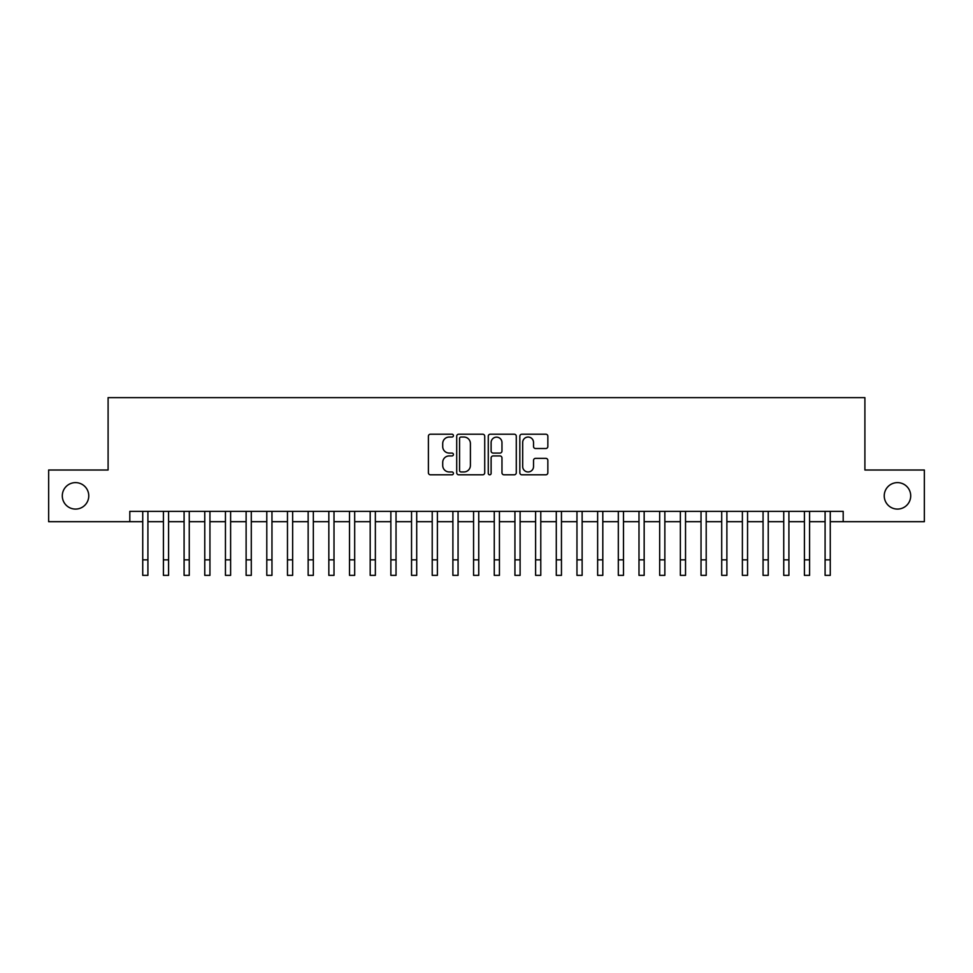 <?xml version="1.0" encoding="UTF-8"?>
<svg xmlns="http://www.w3.org/2000/svg" width="973" height="973" viewBox="0 0 973 973"><rect width="100%" height="100%" fill="white"/><g stroke="black" fill="none" stroke-linecap="round" stroke-linejoin="round"><path stroke-width="1.46" d="M453.418 435.624A1.423 1.423 0 0 0 451.995 434.201L430.431 434.201A2.031 2.031 0 0 0 428.4 436.232L428.4 472.769A2.031 2.031 0 0 0 430.431 474.8L451.995 474.8A1.423 1.423 0 0 0 453.418 473.377A1.423 1.423 0 0 0 451.995 471.954L449.21 471.954A6.495 6.495 0 0 1 442.715 465.459L442.715 462.418A6.495 6.495 0 0 1 449.21 455.923L451.995 455.923A1.423 1.423 0 0 0 453.418 454.5A1.423 1.423 0 0 0 451.995 453.077L449.21 453.077A6.495 6.495 0 0 1 442.715 446.583L442.715 443.542A6.495 6.495 0 0 1 449.21 437.047L451.995 437.047A1.423 1.423 0 0 0 453.418 435.624M884.238 495.853A13.233 13.233 0 0 0 897.471 509.086A13.233 13.233 0 0 0 910.704 495.853A13.233 13.233 0 0 0 897.471 482.62A13.233 13.233 0 0 0 884.238 495.853M62.296 495.853A13.233 13.233 0 0 0 75.529 509.086A13.233 13.233 0 0 0 88.762 495.853A13.233 13.233 0 0 0 75.529 482.62A13.233 13.233 0 0 0 62.296 495.853M545.817 448.517A2.031 2.031 0 0 0 547.848 446.485L547.848 436.232A2.031 2.031 0 0 0 545.817 434.201L521.869 434.201A2.031 2.031 0 0 0 519.837 436.232L519.837 472.769A2.031 2.031 0 0 0 521.869 474.8L545.817 474.8A2.031 2.031 0 0 0 547.848 472.769L547.848 460.387A2.031 2.031 0 0 0 545.817 458.356L535.564 458.356A2.031 2.031 0 0 0 533.532 460.387L533.532 466.529A5.424 5.424 0 0 1 528.108 471.954A5.424 5.424 0 0 1 522.683 466.529L522.683 442.472A5.424 5.424 0 0 1 528.108 437.047A5.424 5.424 0 0 1 533.532 442.472L533.532 446.485A2.031 2.031 0 0 0 535.564 448.517L545.817 448.517M129.81 521.698L48.65 521.698L48.65 470.008L108.1 470.008L108.1 397.641L864.9 397.641L864.9 470.008L924.35 470.008L924.35 521.698L843.19 521.698L843.19 511.36L129.81 511.36L129.81 521.698L142.739 521.698M484.724 436.232A2.031 2.031 0 0 0 482.693 434.201L458.745 434.201A2.031 2.031 0 0 0 456.714 436.232L456.714 472.769A2.031 2.031 0 0 0 458.745 474.8L482.693 474.8A2.031 2.031 0 0 0 484.724 472.769L484.724 436.232M490.307 434.201L514.255 434.201A2.031 2.031 0 0 1 516.286 436.232L516.286 472.769A2.031 2.031 0 0 1 514.255 474.8L504.002 474.8A2.031 2.031 0 0 1 501.971 472.769L501.971 457.955A2.031 2.031 0 0 0 499.952 455.923L493.153 455.923A2.031 2.031 0 0 0 491.122 457.955L491.122 473.377A1.423 1.423 0 0 1 489.699 474.8A1.423 1.423 0 0 1 488.276 473.377L488.276 436.232A2.031 2.031 0 0 1 490.307 434.201M147.908 521.698L163.415 521.698M168.584 521.698L184.092 521.698M189.261 521.698L204.768 521.698M209.937 521.698L225.444 521.698M230.613 521.698L246.12 521.698M251.289 521.698L266.797 521.698M271.966 521.698L287.473 521.698M292.642 521.698L308.149 521.698M313.33 521.698L328.838 521.698M334.007 521.698L349.514 521.698M354.683 521.698L370.19 521.698M375.359 521.698L390.866 521.698M396.035 521.698L411.543 521.698M416.712 521.698L432.219 521.698M437.388 521.698L452.895 521.698M458.064 521.698L473.571 521.698M478.74 521.698L494.26 521.698M499.429 521.698L514.936 521.698M520.105 521.698L535.612 521.698M540.781 521.698L556.288 521.698M561.457 521.698L576.965 521.698M582.134 521.698L597.641 521.698M602.81 521.698L618.317 521.698M623.486 521.698L638.993 521.698M644.162 521.698L659.67 521.698M664.851 521.698L680.358 521.698M685.527 521.698L701.034 521.698M706.203 521.698L721.711 521.698M726.88 521.698L742.387 521.698M747.556 521.698L763.063 521.698M768.232 521.698L783.739 521.698M788.908 521.698L804.416 521.698M809.585 521.698L825.092 521.698M830.261 521.698L843.19 521.698M460.983 437.047A1.423 1.423 0 0 0 459.56 438.47L459.56 470.531A1.423 1.423 0 0 0 460.983 471.954L463.914 471.954A6.495 6.495 0 0 0 470.409 465.459L470.409 443.542A6.495 6.495 0 0 0 463.914 437.047L460.983 437.047M501.971 442.581A5.424 5.424 0 0 0 496.546 437.145A5.424 5.424 0 0 0 491.122 442.581L491.122 451.046A2.031 2.031 0 0 0 493.153 453.077L499.952 453.077A2.031 2.031 0 0 0 501.971 451.046L501.971 442.581M142.739 559.852L147.908 559.852L147.908 575.359L142.739 575.359L142.739 511.36M147.908 559.852L147.908 511.36M163.415 559.852L168.584 559.852L168.584 575.359L163.415 575.359L163.415 511.36M168.584 559.852L168.584 511.36M184.092 559.852L189.261 559.852L189.261 575.359L184.092 575.359L184.092 511.36M189.261 559.852L189.261 511.36M204.768 559.852L209.937 559.852L209.937 575.359L204.768 575.359L204.768 511.36M209.937 559.852L209.937 511.36M225.444 559.852L230.613 559.852L230.613 575.359L225.444 575.359L225.444 511.36M230.613 559.852L230.613 511.36M246.12 559.852L251.289 559.852L251.289 575.359L246.12 575.359L246.12 511.36M251.289 559.852L251.289 511.36M266.797 559.852L271.966 559.852L271.966 575.359L266.797 575.359L266.797 511.36M271.966 559.852L271.966 511.36M287.473 559.852L292.642 559.852L292.642 575.359L287.473 575.359L287.473 511.36M292.642 559.852L292.642 511.36M308.149 559.852L313.33 559.852L313.33 575.359L308.149 575.359L308.149 511.36M313.33 559.852L313.33 511.36M328.838 559.852L334.007 559.852L334.007 575.359L328.838 575.359L328.838 511.36M334.007 559.852L334.007 511.36M349.514 559.852L354.683 559.852L354.683 575.359L349.514 575.359L349.514 511.36M354.683 559.852L354.683 511.36M370.19 559.852L375.359 559.852L375.359 575.359L370.19 575.359L370.19 511.36M375.359 559.852L375.359 511.36M390.866 559.852L396.035 559.852L396.035 575.359L390.866 575.359L390.866 511.36M396.035 559.852L396.035 511.36M411.543 559.852L416.712 559.852L416.712 575.359L411.543 575.359L411.543 511.36M416.712 559.852L416.712 511.36M432.219 559.852L437.388 559.852L437.388 575.359L432.219 575.359L432.219 511.36M437.388 559.852L437.388 511.36M452.895 559.852L458.064 559.852L458.064 575.359L452.895 575.359L452.895 511.36M458.064 559.852L458.064 511.36M473.571 559.852L478.74 559.852L478.74 575.359L473.571 575.359L473.571 511.36M478.74 559.852L478.74 511.36M494.26 559.852L499.429 559.852L499.429 575.359L494.26 575.359L494.26 511.36M499.429 559.852L499.429 511.36M514.936 559.852L520.105 559.852L520.105 575.359L514.936 575.359L514.936 511.36M520.105 559.852L520.105 511.36M535.612 559.852L540.781 559.852L540.781 575.359L535.612 575.359L535.612 511.36M540.781 559.852L540.781 511.36M556.288 559.852L561.457 559.852L561.457 575.359L556.288 575.359L556.288 511.36M561.457 559.852L561.457 511.36M576.965 559.852L582.134 559.852L582.134 575.359L576.965 575.359L576.965 511.36M582.134 559.852L582.134 511.36M597.641 559.852L602.81 559.852L602.81 575.359L597.641 575.359L597.641 511.36M602.81 559.852L602.81 511.36M618.317 559.852L623.486 559.852L623.486 575.359L618.317 575.359L618.317 511.36M623.486 559.852L623.486 511.36M638.993 559.852L644.162 559.852L644.162 575.359L638.993 575.359L638.993 511.36M644.162 559.852L644.162 511.36M659.67 559.852L664.851 559.852L664.851 575.359L659.67 575.359L659.67 511.36M664.851 559.852L664.851 511.36M680.358 559.852L685.527 559.852L685.527 575.359L680.358 575.359L680.358 511.36M685.527 559.852L685.527 511.36M701.034 559.852L706.203 559.852L706.203 575.359L701.034 575.359L701.034 511.36M706.203 559.852L706.203 511.36M721.711 559.852L726.88 559.852L726.88 575.359L721.711 575.359L721.711 511.36M726.88 559.852L726.88 511.36M742.387 559.852L747.556 559.852L747.556 575.359L742.387 575.359L742.387 511.36M747.556 559.852L747.556 511.36M763.063 559.852L768.232 559.852L768.232 575.359L763.063 575.359L763.063 511.36M768.232 559.852L768.232 511.36M783.739 559.852L788.908 559.852L788.908 575.359L783.739 575.359L783.739 511.36M788.908 559.852L788.908 511.36M804.416 559.852L809.585 559.852L809.585 575.359L804.416 575.359L804.416 511.36M809.585 559.852L809.585 511.36M825.092 559.852L830.261 559.852L830.261 575.359L825.092 575.359L825.092 511.36M830.261 559.852L830.261 511.36"/></g></svg>
